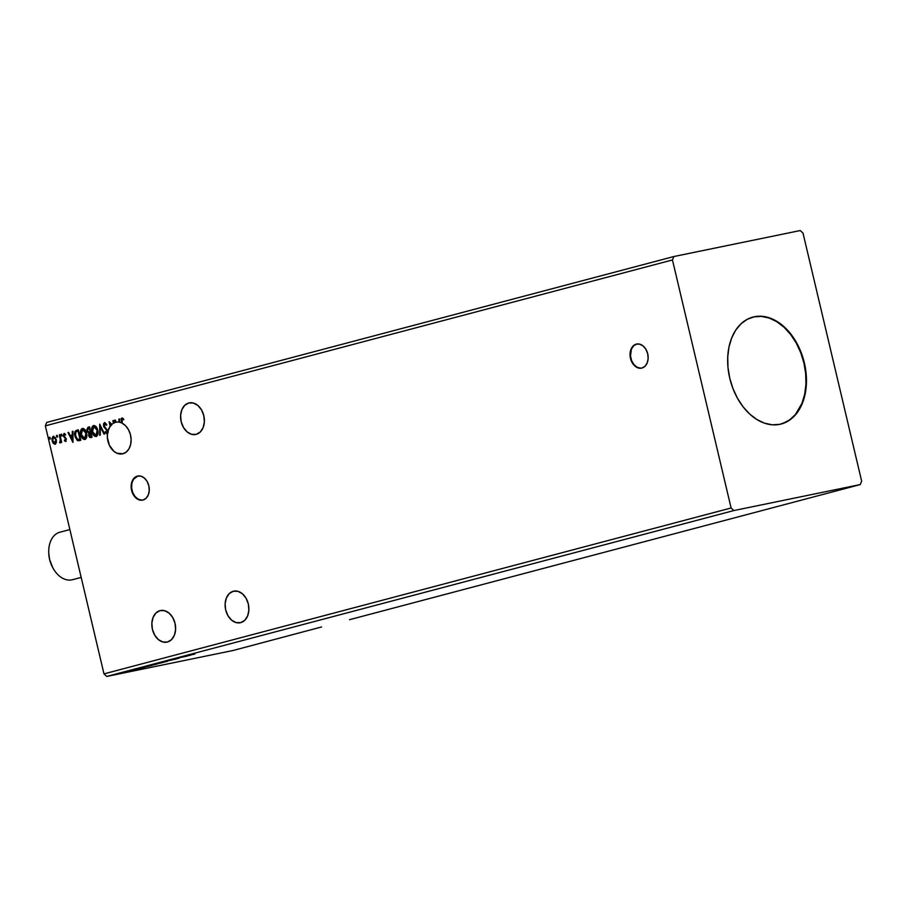 <?xml version="1.0" encoding="UTF-8"?>
<svg xmlns="http://www.w3.org/2000/svg" width="907" height="907" viewBox="0 0 907 907"><rect width="100%" height="100%" fill="white"/><g stroke="black" fill="none" stroke-linecap="round" stroke-linejoin="round"><path stroke-width="1.36" d="M636.827 344.025A12.29 8.911 -101.6 0 0 636.68 344.059L636.272 344.138A12.29 8.911 78.4 0 1 636.623 344.059A12.29 8.911 78.4 0 1 647.768 354.059A12.29 8.911 78.4 0 1 641.918 368.049L645.002 366.269L647.19 362.936L648.142 358.56L647.711 353.821L645.977 349.41L643.188 346.032L639.775 344.184L636.272 344.138L633.188 345.93L631 349.252L630.048 353.628L630.467 358.378L632.213 362.777L634.991 366.156L638.403 368.015L641.918 368.049A12.29 8.911 78.4 0 1 641.566 368.129A12.29 8.911 78.4 0 1 630.422 358.129A12.29 8.911 78.4 0 1 636.272 344.138L636.68 344.059A12.29 8.911 -101.6 0 0 630.796 357.902A12.29 8.911 -101.6 0 0 641.771 368.083M137.943 475.994A12.29 8.911 -101.6 0 0 137.796 476.039L137.376 476.118A12.29 8.911 78.4 0 1 137.728 476.039A12.29 8.911 78.4 0 1 148.884 486.039A12.29 8.911 78.4 0 1 143.034 500.029L146.118 498.249L148.295 494.916L149.247 490.54L148.827 485.789L147.081 481.39L144.304 478.012L140.891 476.152L137.376 476.118L134.293 477.898L132.105 481.232L131.164 485.608L131.583 490.358L133.318 494.757L136.107 498.136L139.519 499.995L143.034 500.029A12.29 8.911 78.4 0 1 142.682 500.108A12.29 8.911 78.4 0 1 131.526 490.109A12.29 8.911 78.4 0 1 137.376 476.118L137.796 476.039A12.29 8.911 -101.6 0 0 131.912 489.882A12.29 8.911 -101.6 0 0 142.887 500.063M240.706 622.633A16.133 11.689 78.4 0 1 240.242 622.746A16.133 11.689 78.4 0 1 225.616 609.617A16.133 11.689 78.4 0 1 233.292 591.262L229.244 593.597L226.376 597.974L225.129 603.711L225.684 609.935L227.963 615.717L231.625 620.161L236.092 622.587L240.706 622.633L244.754 620.297L247.622 615.921L248.869 610.184L248.314 603.949L246.035 598.178L242.373 593.734L237.906 591.307L233.292 591.262A16.133 11.689 78.4 0 1 233.745 591.149A16.133 11.689 78.4 0 1 248.382 604.277A16.133 11.689 78.4 0 1 240.706 622.633M196.195 434.362A16.133 11.689 78.4 0 1 195.742 434.476A16.133 11.689 78.4 0 1 181.105 421.347A16.133 11.689 78.4 0 1 188.781 402.98L184.733 405.327L181.865 409.692L180.618 415.429L181.173 421.664L183.463 427.446L187.114 431.879L191.592 434.317L196.195 434.362L200.243 432.027L203.111 427.651L204.358 421.914L203.803 415.678L201.524 409.907L197.873 405.463L193.395 403.037L188.781 402.98A16.133 11.689 78.4 0 1 189.246 402.878A16.133 11.689 78.4 0 1 203.882 415.996A16.133 11.689 78.4 0 1 196.195 434.362M123.84 419.658L122.128 419.091L122.207 423.229A16.133 11.689 78.4 0 1 131.118 439.6A16.133 11.689 78.4 0 1 122.933 453.749A16.133 11.689 78.4 0 1 122.468 453.851A16.133 11.689 78.4 0 1 107.491 433.297L107.91 433.217A16.133 11.689 78.4 0 1 108.273 431.267L107.865 431.358A16.133 11.689 78.4 0 1 110.166 426.211L110.586 426.131A16.133 11.689 78.4 0 1 111.051 425.519L110.643 425.598A16.133 11.689 78.4 0 1 111.062 425.122L111.47 425.043A16.133 11.689 78.4 0 1 112.003 424.499L111.595 424.589A16.133 11.689 78.4 0 1 113.466 423.206L113.874 423.115A16.133 11.689 78.4 0 1 114.429 422.832L114.01 422.911A16.133 11.689 78.4 0 1 115.506 422.367L116.436 422.174L115.506 422.367A16.133 11.689 -101.6 0 0 114.01 422.911L113.443 420.531L112.865 420.689L113.466 423.206A16.133 11.689 -101.6 0 0 111.595 424.589L109.101 421.687L110.166 426.211L107.865 431.358L104.056 425.564L104.622 423.728L106.323 425.122L106.675 424.465L104.759 422.594L103.477 423.898L103.84 426.823L107.151 430.859L106.913 432.492L105.427 431.483L105.121 432.254L106.47 433.603L107.491 433.297L107.355 437.344L109.384 445.303L113.976 451.38L116.867 453.183L122.933 453.749L126.311 451.992L128.975 448.818L130.631 444.543L131.118 439.6L130.393 434.498L128.522 429.759L125.688 425.871L122.207 423.229L121.663 419.59L123.431 419.737L123.533 418.864L122.275 418.025L121.13 418.615L121.504 422.9A16.133 11.689 -101.6 0 0 119.554 422.277L119.543 418.921L118.908 419.091L118.919 422.163A16.133 11.689 -101.6 0 0 116.311 422.197L115.246 420.054L114.611 420.224L115.654 422.333A16.133 11.689 -101.6 0 0 115.506 422.367A16.133 11.689 78.4 0 1 115.654 422.333L114.611 420.224L116.073 422.243L115.246 420.077L114.611 420.224L115.246 420.077L116.311 422.197A16.133 11.689 -101.6 0 0 116.073 422.243A16.133 11.689 78.4 0 1 116.3 422.186A16.133 11.689 78.4 0 1 118.919 422.163L118.908 419.091L119.339 422.084L119.543 418.943L118.908 419.091L119.543 418.943L119.554 422.277A16.133 11.689 78.4 0 1 121.504 422.9L121.719 421.97L121.923 422.821A16.133 11.689 78.4 0 1 122.128 422.911A16.133 11.689 78.4 0 0 121.923 422.821L122.241 417.946M167.432 642.02A16.133 11.689 78.4 0 1 166.979 642.133A16.133 11.689 78.4 0 1 152.342 629.005A16.133 11.689 78.4 0 1 160.017 610.638L155.97 612.985L153.102 617.35L151.854 623.086L152.41 629.322L154.689 635.104L158.351 639.537L162.818 641.975L167.432 642.02L171.48 639.684L174.348 635.308L175.595 629.571L175.04 623.336L172.761 617.565L169.099 613.121L164.632 610.694L160.017 610.638A16.133 11.689 78.4 0 1 160.482 610.536A16.133 11.689 78.4 0 1 175.108 623.653A16.133 11.689 78.4 0 1 167.432 642.02M780.984 424.068A55.293 38.049 75.2 0 0 803.636 361.814A55.293 38.049 75.2 0 0 753.91 316.872L754.341 316.758A55.293 38.049 -104.8 0 1 804.101 361.848A55.293 38.049 -104.8 0 1 781.199 424.011A55.293 38.049 -104.8 0 1 779.771 424.34L772.254 424.805L764.533 423.184L756.903 419.533L749.67 414.011L743.105 406.812L737.459 398.218L732.958 388.559L729.761 378.219L727.992 367.573L727.731 357.052L728.979 347.041L731.688 337.937L735.758 330.08L741.03 323.788L747.311 319.287L754.341 316.758L761.857 316.294L769.578 317.915L777.208 321.566L784.442 327.087L791.006 334.286L796.652 342.88L801.164 352.54L804.362 362.879L806.119 373.525L806.38 384.058L805.133 394.057L802.423 403.162L798.353 411.018L793.081 417.311L786.8 421.812L779.771 424.34A55.293 38.049 -104.8 0 1 730.01 379.251A55.293 38.049 -104.8 0 1 752.912 317.087A55.293 38.049 -104.8 0 1 754.341 316.758L753.91 316.872A55.293 38.049 75.2 0 0 752.697 317.155M861.65 481.152L803.012 233.11L800.235 230.548L673.833 256.534L46.711 422.435L673.833 256.534L672.461 259.946L731.099 507.988L103.988 673.89L45.35 425.848L672.461 259.946L45.35 425.848L46.711 422.435L45.35 425.848L103.988 673.89L731.099 507.988L733.876 510.55L860.289 484.565L861.65 481.152L803.012 233.11L800.235 230.548L673.833 256.534L672.461 259.946L731.099 507.988L733.876 510.55L106.765 676.452L733.876 510.55L860.289 484.565L349.546 619.685L860.289 484.565L861.65 481.152M99.713 424.159L99.679 435.292L100.303 435.122L100.269 426.698L103.976 434.147L104.611 433.988L99.713 424.159L99.679 435.292L100.303 435.122L100.269 426.698L103.976 434.147L104.611 433.988L99.713 424.159M88.058 427.254L86.823 429.589L87.457 431.925L88.795 433.047L88.761 435.961L89.838 437.514L92.038 437.31L89.566 426.846L88.058 427.254L86.981 430.689L88.795 433.047L88.614 435.462L90.972 437.593L92.038 437.31L89.566 426.846L88.058 427.254M79.68 440.575L80.814 440.28L78.342 429.816L74.952 431.619L75.1 436.868L77.254 440.405L80.814 440.28L78.342 429.816L76.596 430.281L78.353 429.839L76.596 430.281C74.669 431.188 74.113 433.149 74.907 436.142L77.798 440.677L79.26 440.677M65.735 441.414L66.279 438.818L63.785 435.371L65.406 434.192L63.966 433.478L63.263 436.006L65.746 439.135L65.701 440.326L64.544 439.884L64.363 440.621L65.372 441.403L66.37 439.124L63.841 435.813L64.261 434.396L65.247 434.997L65.406 434.192L63.966 433.478L63.263 436.006L65.497 438.659L65.474 440.485L64.544 439.884L64.363 440.621L65.735 441.414M59.703 441.868L59.873 442.888L60.837 441.38L61.687 442.344L59.873 434.702L59.295 434.861L60.463 440.621L59.624 442.752L60.837 441.38L61.687 442.344L59.873 434.702L59.295 434.861L60.429 440.076L59.703 441.868M56.404 442.537L55.52 437.684L53.025 436.392L51.892 438.739L52.878 442.82L54.896 444.26L56.404 442.537L56.325 439.68L53.264 436.312L52.073 440.802L53.275 443.376L55.134 444.226L56.404 442.537M50.191 438.047L49.307 437.446L49.681 439.022L50.236 438.353L49.5 437.31L49.216 438.308L49.908 439.045L50.191 438.047M57.436 436.131L56.495 435.643L56.937 437.106L57.47 436.29L56.756 435.383L56.472 436.392L57.164 437.129L57.436 436.131M61.891 434.952L61.007 434.351L61.381 435.927L61.937 435.258L61.2 434.215L60.916 435.213L61.608 435.95L61.891 434.952M72.991 442.344L72.934 431.244L72.299 431.415L72.322 434.975L70.202 435.53L68.626 432.39L68.002 432.548L72.889 442.378L72.934 431.244L72.299 431.415L72.322 434.975L70.202 435.53L68.626 432.39L68.002 432.548L72.991 442.344M86.539 433.161L83.739 428.66L81.176 429.351L80.746 434.748L83.557 439.283L85.315 439.339L86.346 438.149L86.539 433.161C85.859 430.179 84.453 428.614 82.333 428.478C80.53 429.68 79.997 431.766 80.746 434.748C81.415 437.775 82.832 439.339 84.975 439.464C86.766 438.228 87.287 436.131 86.539 433.161M97.752 430.19L95.62 426.165L93.897 425.451L92.401 426.392L91.958 431.777L94.781 436.312L96.369 436.437L97.559 435.179L97.752 430.19C97.072 427.208 95.677 425.644 93.557 425.508C91.743 426.709 91.222 428.796 91.958 431.777C92.639 434.804 94.045 436.38 96.199 436.494C97.979 435.269 98.5 433.161 97.752 430.19M110.643 425.598L110.303 424.193L111.062 425.122A16.133 11.689 -101.6 0 0 110.643 425.598L110.303 424.193L111.47 425.043A16.133 11.689 -101.6 0 1 112.003 424.499L109.101 421.687L110.586 426.131A16.133 11.689 -101.6 0 1 111.051 425.519L110.643 425.598M107.91 433.217A16.133 11.689 78.4 0 1 108.273 431.267L104.532 426.721L104.736 423.694L106.323 425.122L106.675 424.465L104.441 422.628L103.511 425.882L107.196 431.04L106.754 432.56L105.427 431.483L105.121 432.254L106.992 433.637L107.91 433.217L105.121 432.254L105.666 431.834L107.287 433.569M114.429 422.832L112.865 420.689L113.874 423.115L112.865 420.689L113.454 420.553L113.874 423.115A16.133 11.689 -101.6 0 1 114.429 422.832M321.611 626.952L233.167 650.466L106.765 676.452L103.988 673.89L106.765 676.452L233.167 650.466L321.611 626.952M144.258 667.45L134.485 669.604L144.258 667.45M155.392 664.287L147.83 666.146L156.378 664.253M190.867 655.115L181.094 657.28L190.867 655.115M170.799 659.99L178.883 658.278L171.174 660.001M166.616 661.316L159.042 663.176L167.591 661.282M156.049 663.901L163.305 662.405L156.049 663.901M166.208 661.214L175.879 659.083L166.208 661.214M188.191 655.387L194.835 654.072L187.726 655.546L194.835 654.072L187.658 655.546L187.522 654.945M179.359 657.734L187.193 656.09L179.359 657.734M143.079 667.337L152.093 665.375L143.079 667.337C141.333 667.813 141.549 667.824 143.725 667.371L152.093 665.375L143.079 667.337C141.333 667.813 141.549 667.824 143.725 667.371L143.725 667.371M132.309 670.216L136.186 669.457L132.309 670.216M127.57 671.543L131.662 670.67L127.558 671.509M125.869 672.155L119.01 673.708L125.177 672.382M158.691 663.471L158.521 662.881M157.886 663.618L158.702 663.516M154.541 664.298L155.55 664.071M161.979 662.711L159.269 663.368L161.979 662.711M159.915 662.87L160.845 662.847M166.82 661.452L160.675 662.677L167.421 661.282L167.455 660.602M190.005 655.058L188.939 655.228M189.064 655.489L185.81 656.169L189.064 655.489M149.621 665.783L148.703 665.829M155.607 664.412L150.211 665.659L154.814 664.446M144.995 666.872L150.766 665.681L144.995 666.872M142.456 667.824L139.202 668.493L142.456 667.824M119.701 673.516L120.348 673.379M123.964 672.518L124.531 672.518M155.403 664.196L154.644 663.697M161.423 662.688L160.686 662.711M166.038 661.475L167.58 661.203M150.211 665.659L149.462 665.681M120.88 673.357L120.268 673.482M50.327 438.965L49.216 438.308L49.908 437.219M49.806 437.265L50.1 438.943M55.554 444.135L53.275 443.376L52.073 440.802L53.683 436.222L52.391 437.99L52.481 440.723L53.479 443.024L55.316 444.181M53.762 437.219L55.021 437.537L56.098 439.487L55.508 443.126L52.651 440.643L53.49 437.242L56.155 439.748L53.91 437.163M55.746 439.827L54.919 443.285L55.746 439.827L55.531 442.786L54.148 443.149L52.651 440.643L52.867 437.73L54.613 437.616L55.746 439.827M57.572 437.049L56.472 436.392L57.164 435.303M57.062 435.349L57.345 437.015M61.517 442.389L60.837 441.38L61.517 442.389M60.542 442.82L59.624 442.752L60.111 441.913L60.418 442.831M60.418 441.856L60.848 439.986L59.295 434.861L59.885 434.725L60.871 440.258L60.418 441.856M62.027 435.87L60.916 435.213L61.608 434.124M61.506 434.17L61.801 435.848M66.154 441.335L64.363 440.621L64.851 440.212L65.973 441.346M64.25 433.444L63.683 435.927L66.007 438.716L65.95 440.383L65.905 438.569L63.263 436.006L64.386 433.387M65.655 434.907L64.261 434.396L65.44 434.657M72.979 441.641L68.002 432.548L68.637 432.412L72.979 441.641M70.61 435.451L72.73 434.884L72.299 431.415L72.934 431.279L72.73 434.884L70.61 435.451M72.753 439.748L72.741 436.029L72.753 439.748L70.701 436.539L72.322 436.108L72.753 439.748M80.088 440.496L77.798 440.677L75.326 436.052C74.521 433.058 75.088 431.108 77.004 430.19L75.224 431.936L75.417 436.414L77.174 439.918L79.635 440.598M80.394 439.271L79.589 439.476L80.394 439.271L78.433 430.961L80.394 439.271M78.025 431.04L80.02 439.373L78.75 439.634L77.866 439.612L75.485 435.995L75.905 431.879L78.433 430.961L79.986 439.362L77.016 439.101L75.247 434.43L75.905 431.879L78.025 431.04M78.274 439.521L80.02 439.373M85.394 439.373C83.251 439.26 81.834 437.684 81.154 434.657L81.154 434.657C80.417 431.687 80.95 429.589 82.752 428.387L80.995 430.882L81.154 434.657L82.707 438.092L85.224 439.407M83.161 429.43L85.145 430.519L86.369 433.229L86.414 436.675L85.02 438.33M84.702 438.398L86.369 433.229L86.006 436.766L84.702 438.398L82.56 437.333L81.245 434.215L81.267 431.188L82.605 429.544L85.95 433.319L84.702 438.398L81.324 434.589L82.605 429.544L84.26 430.088L86.369 433.229L83.025 429.465M91.38 437.503L88.614 435.462L89.215 432.956L86.981 430.689L88.467 427.163L89.566 426.868L87.775 427.594L87.287 430.054L89.215 432.956L89.374 436.346L91.017 437.571M90.042 432.015L88.909 432.163L87.56 430.53L88.569 428.251L89.646 427.991L90.575 431.879L89.691 432.072M91.017 436.46L91.618 436.301L91.017 436.46M90.598 436.55L89.124 434.85L90.405 433.036L91.618 436.301L90.825 432.956L91.199 436.392L89.192 435.292L90.825 432.956L91.618 436.301L90.859 436.494M89.861 432.038L88.251 431.834L87.48 430.077L87.888 428.558L89.237 428.07L90.575 431.879L89.646 427.991L90.156 431.959L88.909 432.163M96.607 436.403C94.464 436.29 93.047 434.714 92.378 431.687L92.378 431.687C91.63 428.716 92.163 426.63 93.965 425.428L92.219 427.911L92.378 431.687L93.931 435.122L96.437 436.448M94.373 426.46L96.357 427.548L97.582 430.258L97.729 433.308L96.471 435.303L94.113 434.736L92.537 431.63L93.829 426.573L95.473 427.129L97.582 430.258L94.237 426.494M95.915 435.428L92.537 431.63L92.48 428.217L93.829 426.573L97.174 430.349L95.915 435.428L97.582 430.258L96.244 435.36M104.384 434.045L100.269 426.698L104.384 434.045M100.087 435.179L100.042 424.805L100.087 435.179M106.743 425.032L104.736 423.694L106.584 424.771M107.162 432.48L107.616 430.95L106.947 429.691L103.511 425.882L104.849 422.549L103.886 423.818L103.931 425.791L107.355 430.258L107.162 432.48M122.502 419.147L123.431 419.737L123.533 418.864L121.821 418.025L121.311 422.061L122.139 417.98M70.701 436.539L72.322 436.108L72.345 439.838L70.701 436.539M782.934 423.444L789.623 419.918L795.428 414.488L801.992 403.286L804.702 394.171L805.949 384.171L805.688 373.639L803.931 362.993L800.734 352.653L796.221 342.993L790.575 334.4L784.011 327.212L776.777 321.679L769.147 318.028L761.427 316.407L753.91 316.872M137.796 476.039L133.476 479.315L131.878 483.238L131.617 487.898L132.717 492.558L135.018 496.526L138.181 499.19L141.707 500.154M636.68 344.059L633.596 345.839L631.408 349.172L630.501 355.918L631.601 360.578L633.914 364.546L637.065 367.222L640.591 368.185M69.873 529.563L59.953 532.182A24.58 16.916 75.2 0 0 49.772 559.812A24.58 16.916 75.2 0 0 71.891 579.856A24.58 16.916 -104.8 0 1 52.731 567.589A24.58 16.916 -104.8 0 1 48.74 552.499A24.58 16.916 -104.8 0 1 60.588 532.035M48.74 552.499L48.774 553.304A22.119 15.215 75.2 0 0 52.357 566.886L52.731 567.589M73.15 579.516A24.58 16.916 -104.8 0 1 71.891 579.856L81.176 577.396L71.891 579.856A24.58 16.916 75.2 0 0 72.526 579.709L81.176 577.419M48.763 553.202L49.602 559.472L52.674 567.476M115.756 674.559L115.62 673.969M157.841 663.675L157.693 663.074M159.87 662.96L159.734 662.359M171.185 659.945L171.049 659.344M177.942 658.493L177.806 657.892M170.244 660.16L170.097 659.559M188.679 655.319L188.543 654.718M157.342 663.958L157.194 663.357M148.657 665.931L148.51 665.33M156.378 664.173L156.231 663.573M135.279 669.661L135.143 669.071M130.857 670.613L130.721 670.012M136.186 669.457L136.05 668.856M127.456 671.463L127.32 670.874M129.814 671.112L129.678 670.511M123.012 672.643L122.864 672.042M118.942 673.742L118.806 673.153M119.815 673.55L119.679 672.949M125.041 672.359L124.894 671.758"/></g></svg>
